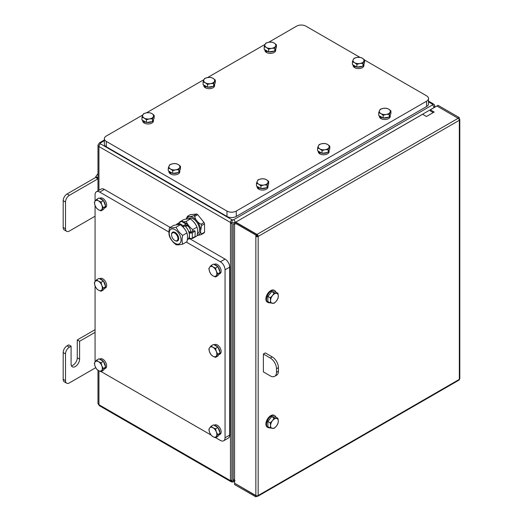 <?xml version="1.0" encoding="UTF-8"?>
<svg xmlns="http://www.w3.org/2000/svg" width="523" height="523" viewBox="0 0 523 523"><rect width="100%" height="100%" fill="white"/><g stroke="black" fill="none" stroke-linecap="round" stroke-linejoin="round"><path stroke-width="0.78" d="M233.18 223.955L235.102 224.197L233.18 223.955L233.18 480.232L234.572 479.421M235.102 480.644L231.898 481.134L230.46 480.644L230.46 480.147L231.898 480.493L231.898 223.589L230.46 222.968L230.46 222.465L231.898 222.948L235.102 222.465A2.19 1.262 -120 0 0 233.559 219.784L232.009 219.784A2.19 1.262 120 0 0 230.46 222.465L98.939 146.532A2.19 1.262 -60 0 1 100.481 143.851A1.092 0.634 180 0 1 100.481 142.956L104.365 140.713M232.487 219.948A2.19 0.484 -80.8 0 0 231.898 222.948L231.898 223.589L230.46 222.968L230.46 480.147M196.668 214.051L193.765 215.724C190.209 216.757 188.11 216.94 187.469 216.287L190.365 214.613L196.668 214.051A11.598 6.694 60 0 1 197.72 214.659L204.016 222.497A11.598 6.694 60 0 1 204.545 223.844L204.545 232.251A11.598 6.694 60 0 1 204.016 232.996L201.12 234.67L197.086 235.5M189.986 238.854L225.047 259.094A6.564 3.792 60 0 1 229.689 267.135L229.689 435.084A6.564 3.792 60 0 1 228.329 438.091L223.687 440.771A6.564 3.792 60 0 1 220.405 440.444L215.672 437.712M95.068 201.224L95.068 194.772A6.564 3.792 60 0 1 96.428 191.764L101.07 189.084A6.564 3.792 60 0 1 104.352 189.411L170.184 227.42M204.016 222.497L201.12 224.171C198.243 223.249 194.778 218.934 194.818 216.332L197.72 214.659M204.545 232.251L201.643 233.925C200.754 233.363 200.433 232.147 200.682 230.277L201.643 225.524L204.545 223.844M187.469 216.287L186.09 219.111M188.372 218.856L188.973 218.503A8.701 5.021 60 0 1 197.674 223.524A8.701 5.021 60 0 1 197.674 233.572L197.393 233.735M192.627 237.926L192.745 238.351L197.001 235.893C197.792 232.513 197.792 229.59 197.001 227.126C195.602 223.942 193.405 221.216 190.424 218.947C189.025 218.686 186.829 218.882 183.848 219.529L179.592 221.987L180.304 222.066M183.481 221.896L186.168 221.399L190.424 218.947M186.168 221.399C187.567 224.583 189.764 227.309 192.745 229.584L192.372 231.597M179.474 222.543L179.592 221.987M192.745 238.351L188.339 239.024M176.48 224.759L176.48 224.844A2.027 1.17 180 0 1 176.48 224.759A2.027 1.17 180 0 1 177.068 223.936L178.663 223.014L183.305 225.694L186.09 224.086A2.027 1.17 -60 0 1 187.103 223.988A2.027 1.17 -60 0 1 187.522 224.91L186.554 225.707L186.783 226.243L187.75 225.688L187.522 225.145M187.75 225.688A8.754 5.053 60 0 1 191.163 232.264M189.712 238.227A8.754 5.053 60 0 1 189.574 238.305L187.646 239.423A8.754 5.053 -120 0 0 188.908 238.043L189.104 237.932M185.868 225.335A8.754 5.053 60 0 1 186.783 226.243M188.908 238.043L189.463 238.102A2.027 1.17 0 0 0 192.327 238.102L195.112 236.494L195.112 231.133L194.144 230.578L191.359 232.186A0.654 0.379 0 0 1 190.431 232.186L189.875 231.597L188.908 232.16A8.754 5.053 -120 0 0 184.9 225.89M178.892 224.262L178.892 224.262A8.754 5.053 -120 0 0 178.428 224.596M195.112 231.133L192.327 232.742A2.027 1.17 180 0 1 189.463 232.742L190.228 232.068M188.908 232.16L189.261 232.624M178.918 224.308A8.701 5.021 60 0 1 178.944 224.295L178.31 224.661M184.867 225.91A8.701 5.021 60 0 1 187.613 239.377L187.339 239.541M187.103 223.988L182.462 221.307A2.027 1.17 120 0 0 181.448 221.406L178.663 223.014L178.663 224.132L178.036 224.491A0.654 0.379 0 0 0 177.859 224.687M181.762 225.923L183.305 226.812L186.09 225.204A0.654 0.379 120 0 1 186.554 225.472L186.554 225.707M187.502 239.501A2.027 1.17 -60 0 1 187.182 240.482M178.663 224.132L179.592 224.668M183.305 225.694L183.305 226.812M192.745 229.584L197.001 227.126M192.954 221.19A8.701 5.021 60 0 1 196.36 225.838M180.363 224.753C178.964 224.491 176.774 224.687 173.786 225.341L169.537 227.793C170.936 228.054 173.126 227.858 176.114 227.211L180.363 224.753C183.351 227.021 185.541 229.747 186.94 232.931C187.731 235.396 187.731 238.318 186.94 241.698L182.684 244.156C179.703 244.81 177.513 245.006 176.114 244.744C173.126 242.476 170.936 239.75 169.537 236.566C168.746 234.095 168.746 231.173 169.537 227.793M176.114 227.211C177.513 230.395 179.703 233.121 182.684 235.389C181.893 238.769 181.893 241.691 182.684 244.156M175.146 229.702A8.368 4.831 -120 0 0 169.223 233.114A8.368 4.831 -120 0 0 175.146 243.372A8.368 4.831 -120 0 0 181.063 239.952A8.368 4.831 -120 0 0 175.146 229.702M174.944 240.521A5.034 2.903 -120 0 0 175.146 240.645A5.034 2.903 -120 0 0 178.703 238.586A5.034 2.903 -120 0 0 175.146 232.428A5.034 2.903 -120 0 0 171.583 234.481A5.034 2.903 -120 0 0 171.59 234.716M175.146 240.645L174.754 240.423A4.485 2.589 60 0 1 171.583 234.925A4.485 2.589 60 0 1 174.754 233.095A4.485 2.589 60 0 1 177.931 238.586A4.485 2.589 60 0 1 174.754 240.423L175.146 240.645M182.684 235.389L186.94 232.931M186.293 242.077L220.405 261.775A6.564 3.792 60 0 1 225.047 269.809L225.047 437.764A6.564 3.792 60 0 1 223.687 440.771M96.428 191.764A6.564 3.792 60 0 1 99.71 192.091L168.955 232.068M95.068 362.027L95.068 285.872M95.068 281.622L95.068 205.474M210.932 434.973L101.168 371.605M99.632 359.196L100.096 358.928A5.413 3.125 60 0 1 105.515 362.053A5.413 3.125 60 0 1 105.515 368.31L104.352 368.976A5.413 3.125 60 0 0 105.234 367.721M99.632 278.792L100.096 278.524A5.413 3.125 60 0 1 105.515 281.649A5.413 3.125 60 0 1 105.515 287.905L104.352 288.578A5.413 3.125 60 0 0 105.234 287.317M214.136 425.304L214.6 425.036A5.413 3.125 60 0 1 220.02 428.16A5.413 3.125 60 0 1 220.02 434.417L218.856 435.084A5.413 3.125 60 0 0 219.738 433.829M214.136 344.899L214.6 344.631A5.413 3.125 60 0 1 220.02 347.756A5.413 3.125 60 0 1 220.02 354.012L218.856 354.686A5.413 3.125 60 0 0 219.738 353.424M214.136 264.494L214.6 264.226A5.413 3.125 60 0 1 220.02 267.358A5.413 3.125 60 0 1 220.02 273.607L218.856 274.281A5.413 3.125 60 0 0 219.738 273.019M99.632 198.394L100.096 198.125A5.413 3.125 60 0 1 105.515 201.25A5.413 3.125 60 0 1 105.515 207.507L104.352 208.174A5.413 3.125 60 0 0 105.234 206.918M99.971 198.59A5.413 3.125 60 0 1 103.162 200.427M103.521 200.858A5.413 3.125 60 0 1 105.398 205.683M214.476 264.69A5.413 3.125 60 0 1 217.666 266.534M218.026 266.959A5.413 3.125 60 0 1 219.902 271.79M214.476 345.095A5.413 3.125 60 0 1 217.666 346.939M218.026 347.364A5.413 3.125 60 0 1 219.902 352.195M214.476 425.5A5.413 3.125 60 0 1 217.666 427.343M218.026 427.768A5.413 3.125 60 0 1 219.902 432.593M99.971 278.988A5.413 3.125 60 0 1 103.162 280.831M103.521 281.256A5.413 3.125 60 0 1 105.398 286.088M99.971 359.393A5.413 3.125 60 0 1 103.162 361.23M103.521 361.655A5.413 3.125 60 0 1 105.398 366.486M104.254 363.537A4.759 2.746 60 0 1 104.665 364.609M96.585 360.164L98.474 361.648A5.472 3.158 -120 0 0 95.121 361.949L96.585 360.164L98.945 358.798L103.417 361.38L105.646 367.133L103.417 370.31L101.05 371.676L98.474 370.585A5.472 3.158 -120 0 0 101.822 370.284A5.472 3.158 -120 0 0 101.822 365.819A5.472 3.158 -120 0 0 98.474 361.648L101.05 362.74L101.822 365.819L103.286 368.499L101.05 371.676M103.417 361.38L101.05 362.74M105.646 367.133L103.286 368.499M98.474 370.585L96.585 369.094L95.121 366.414A5.472 3.158 -120 0 0 98.474 370.585M95.121 366.414L94.349 363.341L95.121 361.949A5.472 3.158 -120 0 0 95.121 366.414M104.254 283.133A4.759 2.746 60 0 1 104.665 284.205M96.585 279.759L98.474 281.25A5.472 3.158 -120 0 0 95.121 281.551L96.585 279.759L98.945 278.393L103.417 280.975L105.646 286.728L103.417 289.905L101.05 291.272L98.474 290.18A5.472 3.158 -120 0 0 101.822 289.886A5.472 3.158 -120 0 0 101.822 285.414A5.472 3.158 -120 0 0 98.474 281.25L101.05 282.335L101.822 285.414L103.286 288.095L101.05 291.272M103.417 280.975L101.05 282.335M105.646 286.728L103.286 288.095M98.474 290.18L96.585 288.696L95.121 286.016A5.472 3.158 -120 0 0 98.474 290.18M95.121 286.016L94.349 282.936L95.121 281.551A5.472 3.158 -120 0 0 95.121 286.016M218.758 429.645A4.759 2.746 60 0 1 219.17 430.717M211.089 426.271L212.979 427.762A5.472 3.158 -120 0 0 209.625 428.056L211.089 426.271L213.449 424.905L217.914 427.487L220.15 433.24L217.914 436.417L215.554 437.784L212.979 436.692A5.472 3.158 -120 0 0 216.326 436.391A5.472 3.158 -120 0 0 216.326 431.926A5.472 3.158 -120 0 0 212.979 427.762L215.554 428.847L216.326 431.926L217.79 434.606L215.554 437.784M217.914 427.487L215.554 428.847M220.15 433.24L217.79 434.606M212.979 436.692L211.089 435.201L209.625 432.528A5.472 3.158 -120 0 0 212.979 436.692M209.625 432.528L208.854 429.448L209.625 428.056A5.472 3.158 -120 0 0 209.625 432.528M218.758 349.246A4.759 2.746 60 0 1 219.17 350.312M211.089 345.866L212.979 347.357A5.472 3.158 -120 0 0 209.625 347.658L211.089 345.866L213.449 344.5L217.914 347.082L220.15 352.835L217.914 356.013L215.554 357.379L212.979 356.287A5.472 3.158 -120 0 0 216.326 355.993A5.472 3.158 -120 0 0 216.326 351.521A5.472 3.158 -120 0 0 212.979 347.357L215.554 348.449L216.326 351.521L217.79 354.202L215.554 357.379M217.914 347.082L215.554 348.449M220.15 352.835L217.79 354.202M212.979 356.287L211.089 354.803L209.625 352.123A5.472 3.158 -120 0 0 212.979 356.287M209.625 352.123L208.854 349.044L209.625 347.658A5.472 3.158 -120 0 0 209.625 352.123M218.758 268.842A4.759 2.746 60 0 1 219.17 269.907M211.089 265.462L212.979 266.952A5.472 3.158 -120 0 0 209.625 267.253L211.089 265.462L213.449 264.102L217.914 266.678L220.15 272.437L217.914 275.614L215.554 276.974L212.979 275.889A5.472 3.158 -120 0 0 216.326 275.588A5.472 3.158 -120 0 0 216.326 271.123A5.472 3.158 -120 0 0 212.979 266.952L215.554 268.044L216.326 271.123L217.79 273.797L215.554 276.974M217.914 266.678L215.554 268.044M220.15 272.437L217.79 273.797M212.979 275.889L211.089 274.398L209.625 271.718A5.472 3.158 -120 0 0 212.979 275.889M209.625 271.718L208.854 268.639L209.625 267.253A5.472 3.158 -120 0 0 209.625 271.718M104.254 202.734A4.759 2.746 60 0 1 104.665 203.807M96.585 199.361L98.474 200.852A5.472 3.158 -120 0 0 95.121 201.146L96.585 199.361L98.945 197.995L103.417 200.577L105.646 206.33L103.417 209.507L101.05 210.874L98.474 209.782A5.472 3.158 -120 0 0 101.822 209.481A5.472 3.158 -120 0 0 101.822 205.016A5.472 3.158 -120 0 0 98.474 200.852L101.05 201.937L101.822 205.016L103.286 207.696L101.05 210.874M103.417 200.577L101.05 201.937M105.646 206.33L103.286 207.696M98.474 209.782L96.585 208.291L95.121 205.617A5.472 3.158 -120 0 0 98.474 209.782M95.121 205.617L94.349 202.538L95.121 201.146A5.472 3.158 -120 0 0 95.121 205.617M364.603 60.047L426.585 95.833A6.564 3.792 180 0 1 428.507 98.514A6.564 3.792 180 0 1 426.585 101.194L236.265 211.076A6.564 3.792 180 0 1 226.982 211.076L226.982 216.437L106.287 146.754A6.564 3.792 180 0 1 104.365 144.073L104.365 138.713A6.564 3.792 180 0 1 106.287 136.032L142.818 114.942M428.507 98.514L428.507 103.874A6.564 3.792 180 0 1 426.585 106.555L236.265 216.437L236.265 211.076M226.982 216.437A6.564 3.792 0 0 0 236.265 216.437M268.737 42.239L296.613 26.15A6.564 3.792 180 0 1 305.896 26.15L359.863 57.308M146.499 112.818L203.944 79.653M207.618 77.528L265.063 44.363M226.982 211.076L106.287 141.393A6.564 3.792 180 0 1 104.365 138.713M381.045 118.263L380.737 118.44A5.413 3.125 180 0 1 379.391 116.381L379.391 115.844M389.576 116.433A5.413 3.125 180 0 0 390.223 115.04L390.223 116.381A5.413 3.125 180 0 1 387.04 119.224A5.413 3.125 180 0 1 381.234 118.728L380.541 116.871A5.413 3.125 180 0 0 382.921 117.878M319.926 153.553L319.618 153.729A5.413 3.125 180 0 1 318.272 151.663L318.272 151.127M328.457 151.722A5.413 3.125 180 0 0 329.104 150.33L329.104 151.663A5.413 3.125 180 0 1 325.921 154.514A5.413 3.125 180 0 1 320.115 154.017L319.422 152.16A5.413 3.125 180 0 0 321.802 153.167M258.807 188.842L258.499 189.019A5.413 3.125 180 0 1 257.153 186.953L257.153 186.417M267.338 187.005A5.413 3.125 180 0 0 267.985 185.613L267.985 186.953A5.413 3.125 180 0 1 264.801 189.803A5.413 3.125 180 0 1 258.996 189.3L258.303 187.45A5.413 3.125 180 0 0 260.683 188.457M170.609 173.656L170.302 173.832A5.413 3.125 180 0 1 168.955 171.766L168.955 171.23M179.141 171.819A5.413 3.125 180 0 0 179.781 170.426L179.788 171.766A5.413 3.125 180 0 1 176.604 174.617A5.413 3.125 180 0 1 170.799 174.113L170.099 172.263A5.413 3.125 180 0 0 172.485 173.27M144.302 122.728L143.995 122.912A5.413 3.125 180 0 1 142.648 120.846L142.648 120.31M152.834 120.898A5.413 3.125 180 0 0 153.481 119.506L153.481 120.846A5.413 3.125 180 0 1 150.297 123.696A5.413 3.125 180 0 1 144.492 123.193L143.799 121.343A5.413 3.125 180 0 0 146.179 122.349M205.421 87.446L205.114 87.622A5.413 3.125 180 0 1 203.767 85.556L203.767 85.02M214.6 84.216L214.6 85.556A5.413 3.125 180 0 1 211.416 88.407A5.413 3.125 180 0 1 205.611 87.91L204.918 86.053A5.413 3.125 180 0 0 207.298 87.06M266.54 52.156L266.233 52.333A5.413 3.125 180 0 1 264.886 50.273L264.886 49.737M275.072 50.326A5.413 3.125 180 0 0 275.719 48.933L275.719 50.273A5.413 3.125 180 0 1 272.535 53.117A5.413 3.125 180 0 1 266.73 52.62L266.037 50.764A5.413 3.125 180 0 0 268.417 51.77M354.738 67.343L354.437 67.519A5.413 3.125 180 0 1 353.09 65.46L353.09 64.924M363.916 64.113L363.916 65.46A5.413 3.125 180 0 1 360.739 68.304A5.413 3.125 180 0 1 354.927 67.807L354.234 65.95A5.413 3.125 180 0 0 356.621 66.957M363.916 64.12A5.413 3.125 180 0 1 363.269 65.512M362.289 66.264A5.413 3.125 180 0 1 357.163 67.055M274.085 51.077A5.413 3.125 180 0 1 268.966 51.869M214.6 84.223A5.413 3.125 180 0 1 213.953 85.609M212.966 86.367A5.413 3.125 180 0 1 207.847 87.158M151.847 121.656A5.413 3.125 180 0 1 146.728 122.447M178.153 172.577A5.413 3.125 180 0 1 173.035 173.368M266.351 187.764A5.413 3.125 180 0 1 261.232 188.555M327.47 152.474A5.413 3.125 180 0 1 322.351 153.265M388.589 117.185A5.413 3.125 180 0 1 383.47 117.982M386.595 117.498A4.759 2.746 180 0 1 385.464 117.668M380.737 118.44L380.143 116.531A5.413 3.125 180 0 1 379.731 116.041M390.91 110.83L390.91 113.556L389.275 117.08L383.176 118.028L378.704 115.446L378.704 112.72L379.521 110.556A5.472 3.158 -0 0 0 380.94 113.609A5.472 3.158 -0 0 0 386.222 114.426A5.472 3.158 -0 0 0 390.093 112.19A5.472 3.158 -0 0 0 388.674 109.144L390.91 110.83L389.275 114.354L386.222 114.426L383.176 115.295L380.94 113.609L378.704 112.72M386.445 108.254L388.674 109.144A5.472 3.158 -0 0 0 383.392 108.326L386.445 108.254M389.275 117.08L389.275 114.354M383.176 118.028L383.176 115.295M379.521 110.556L380.339 109.196L383.392 108.326A5.472 3.158 -0 0 0 379.521 110.556M325.476 152.781A4.759 2.746 180 0 1 324.345 152.958M319.618 153.729L319.017 151.82A5.413 3.125 180 0 1 318.612 151.324M329.791 146.12L329.791 148.846L328.156 152.37L322.05 153.311L317.585 150.735L317.585 148.002L318.402 145.845A5.472 3.158 -0 0 0 319.821 148.898A5.472 3.158 -0 0 0 325.103 149.715A5.472 3.158 -0 0 0 328.974 147.479A5.472 3.158 -0 0 0 327.555 144.426L329.791 146.12L328.156 149.643L325.103 149.715L322.05 150.585L319.821 148.898L317.585 148.002M325.326 143.537L327.555 144.426A5.472 3.158 -0 0 0 322.273 143.609L325.326 143.537M328.156 152.37L328.156 149.643M322.05 153.311L322.05 150.585M318.402 145.845L319.22 144.485L322.273 143.609A5.472 3.158 -0 0 0 318.402 145.845M264.357 188.071A4.759 2.746 180 0 1 263.226 188.247M258.499 189.019L257.898 187.11A5.413 3.125 180 0 1 257.493 186.613M268.672 181.403L268.672 184.135L267.037 187.659L260.931 188.6L256.466 186.018L256.466 183.292L257.283 181.135A5.472 3.158 -0 0 0 258.702 184.181A5.472 3.158 -0 0 0 263.984 184.998A5.472 3.158 -0 0 0 267.854 182.769A5.472 3.158 -0 0 0 266.436 179.716L268.672 181.403L267.037 184.926L263.984 184.998L260.931 185.874L258.702 184.181L256.466 183.292M264.207 178.827L266.436 179.716A5.472 3.158 -0 0 0 261.154 178.899L264.207 178.827M267.037 187.659L267.037 184.926M260.931 188.6L260.931 185.874M257.283 181.135L258.101 179.768L261.154 178.899A5.472 3.158 -0 0 0 257.283 181.135M176.159 172.884A4.759 2.746 180 0 1 175.028 173.061M170.302 173.832L169.7 171.923A5.413 3.125 180 0 1 169.295 171.426M180.474 166.216L180.474 168.949L178.833 172.466L172.734 173.414L168.269 170.831L168.269 168.105L169.086 165.948A5.472 3.158 -0 0 0 170.505 168.994A5.472 3.158 -0 0 0 175.787 169.812A5.472 3.158 -0 0 0 179.657 167.582A5.472 3.158 -0 0 0 178.238 164.529L180.474 166.216L178.833 169.74L175.787 169.812L172.734 170.688L170.505 168.994L168.269 168.105M176.003 163.64L178.238 164.529A5.472 3.158 -0 0 0 172.956 163.712L176.003 163.64M178.833 172.466L178.833 169.74M172.734 173.414L172.734 170.688M169.086 165.948L169.903 164.582L172.956 163.712A5.472 3.158 -0 0 0 169.086 165.948M149.853 121.964A4.759 2.746 180 0 1 148.722 122.14M143.995 122.912L143.394 121.003A5.413 3.125 180 0 1 142.988 120.506M154.167 115.295L154.167 118.028L152.533 121.545L146.427 122.493L141.962 119.911L141.962 117.185L142.779 115.027A5.472 3.158 -0 0 0 144.198 118.074A5.472 3.158 -0 0 0 149.48 118.891A5.472 3.158 -0 0 0 153.35 116.662A5.472 3.158 -0 0 0 151.932 113.609L154.167 115.295L152.533 118.819L149.48 118.891L146.427 119.767L144.198 118.074L141.962 117.185M149.702 112.72L151.932 113.609A5.472 3.158 -0 0 0 146.649 112.791L149.702 112.72M152.533 121.545L152.533 118.819M146.427 122.493L146.427 119.767M142.779 115.027L143.596 113.661L146.649 112.791A5.472 3.158 -0 0 0 142.779 115.027M210.972 86.674A4.759 2.746 180 0 1 209.841 86.851M205.114 87.622L204.519 85.713A5.413 3.125 180 0 1 204.107 85.216M215.286 80.012L215.286 82.739L213.652 86.262L207.553 87.204L203.081 84.628L203.081 81.895L203.898 79.738A5.472 3.158 -0 0 0 205.317 82.791A5.472 3.158 -0 0 0 210.599 83.608A5.472 3.158 -0 0 0 214.469 81.372A5.472 3.158 -0 0 0 213.051 78.319L215.286 80.012L213.652 83.53L210.599 83.608L207.553 84.478L205.317 82.791L203.081 81.895M210.821 77.43L213.051 78.319A5.472 3.158 -0 0 0 207.768 77.502L210.821 77.43M213.652 86.262L213.652 83.53M207.553 87.204L207.553 84.478M203.898 79.738L204.715 78.378L207.768 77.502A5.472 3.158 -0 0 0 203.898 79.738M272.097 51.385A4.759 2.746 180 0 1 270.96 51.561M266.233 52.333L265.638 50.424A5.413 3.125 180 0 1 265.226 49.927M276.406 44.723L276.406 47.449L274.771 50.973L268.672 51.914L264.207 49.339L264.207 46.612L265.024 44.448A5.472 3.158 -0 0 0 266.436 47.501A5.472 3.158 -0 0 0 271.718 48.319A5.472 3.158 -0 0 0 275.588 46.083A5.472 3.158 -0 0 0 274.176 43.036L276.406 44.723L274.771 48.247L271.718 48.319L268.672 49.188L266.436 47.501L264.207 46.612M271.94 42.141L274.176 43.036A5.472 3.158 -0 0 0 268.887 42.219L271.94 42.141M274.771 50.973L274.771 48.247M268.672 51.914L268.672 49.188M265.024 44.448L265.841 43.089L268.887 42.219A5.472 3.158 -0 0 0 265.024 44.448M360.295 66.571A4.759 2.746 180 0 1 359.157 66.748M354.437 67.519L353.836 65.61A5.413 3.125 180 0 1 353.424 65.12M364.603 59.91L364.603 62.636L362.969 66.16L356.869 67.101L352.404 64.525L352.404 61.799L353.221 59.635A5.472 3.158 -0 0 0 354.633 62.688A5.472 3.158 -0 0 0 359.922 63.505A5.472 3.158 -0 0 0 363.786 61.269A5.472 3.158 -0 0 0 362.374 58.223L364.603 59.91L362.969 63.433L359.922 63.505L356.869 64.375L354.633 62.688L352.404 61.799M360.138 57.334L362.374 58.223A5.472 3.158 -0 0 0 357.085 57.406L360.138 57.334M362.969 66.16L362.969 63.433M356.869 67.101L356.869 64.375M353.221 59.635L354.038 58.275L357.085 57.406A5.472 3.158 -0 0 0 353.221 59.635M458.396 118.453L437.123 106.136M256.78 235.363L258.172 236.435A1.641 0.948 -120 0 0 257.009 234.422L235.736 222.138L422.577 114.269L426.448 116.505L434.182 112.033L430.311 109.804L436.888 106.006L458.168 118.29A1.641 0.948 60 0 1 459.325 120.297L258.172 236.435A1.641 0.948 180 0 1 255.852 236.435L257.244 235.899M433.253 112.569L430.311 110.876L430.311 109.804M269.842 427.788A6.838 3.949 -60 0 1 267.926 427.539L267.312 427.18A6.838 3.949 -60 0 1 267.312 419.283A6.838 3.949 -60 0 1 274.15 415.334L274.765 415.693A6.838 3.949 -60 0 1 275.941 417.223M269.842 302.719A6.838 3.949 -60 0 1 267.926 302.464L267.312 302.111A6.838 3.949 -60 0 1 267.312 294.214A6.838 3.949 -60 0 1 274.15 290.265L274.765 290.625A6.838 3.949 -60 0 1 275.941 292.154M263.376 371.899L263.376 354.032L265.311 352.914L272.241 356.915L270.306 358.033A8.754 5.053 60 0 1 276.497 368.754L276.497 372.324A8.754 5.053 60 0 1 274.68 376.331A8.754 5.053 60 0 1 270.306 375.9L263.376 371.899M267.926 427.539A6.838 3.949 -60 0 1 267.926 419.642A6.838 3.949 -60 0 1 274.765 415.693M269.319 419.688A4.759 2.746 -60 0 1 270.038 418.792M270.228 428.017L270.574 425.637A5.472 3.158 120 0 0 272.509 428.389A5.472 3.158 120 0 0 276.379 426.153L274.098 428.363L270.228 428.017L267.868 426.65L267.868 421.492L271.731 416.681L275.601 417.027L277.968 418.393L278.308 421.172L277.968 423.552L276.379 426.153A5.472 3.158 120 0 0 278.308 421.172A5.472 3.158 120 0 0 276.379 418.42L277.968 418.393M270.574 425.637L270.228 422.859L272.509 420.649A5.472 3.158 120 0 0 270.574 425.637M267.868 421.492L270.228 422.859M272.509 420.649L274.098 418.047L276.379 418.42A5.472 3.158 120 0 0 272.509 420.649M271.731 416.681L274.098 418.047M267.926 302.464A6.838 3.949 -60 0 1 267.926 294.573A6.838 3.949 -60 0 1 274.765 290.625M269.319 294.612A4.759 2.746 -60 0 1 270.038 293.723M270.228 302.941L270.574 300.562A5.472 3.158 120 0 0 272.509 303.314A5.472 3.158 120 0 0 276.379 301.085L274.098 303.288L270.228 302.941L267.868 301.581L267.868 296.423L271.731 291.612L275.601 291.958L277.968 293.318L278.308 296.096L277.968 298.476L276.379 301.085A5.472 3.158 120 0 0 278.308 296.096A5.472 3.158 120 0 0 276.379 293.344L277.968 293.318M270.574 300.562L270.228 297.783L272.509 295.58A5.472 3.158 120 0 0 270.574 300.562M267.868 296.423L270.228 297.783M272.509 295.58L274.098 292.972L276.379 293.344A5.472 3.158 120 0 0 272.509 295.58M271.731 291.612L274.098 292.972M274.68 376.331L276.615 375.213A8.754 5.053 -120 0 0 278.426 371.206L278.426 367.636A8.754 5.053 -120 0 0 272.241 356.915M263.376 354.032L270.306 358.033M458.396 118.152L459.325 117.616L458.985 119.152M459.325 117.616L438.052 105.332L437.123 105.868M459.325 118.956A1.641 0.948 180 0 1 459.809 119.63A1.641 0.948 180 0 1 459.325 120.297L459.325 379.378A1.641 0.948 180 0 0 459.809 378.704L459.809 119.63M258.172 236.435L258.172 495.51A1.641 0.948 180 0 1 255.852 495.51L255.852 235.095L256.78 234.559L256.78 235.899M256.78 234.559L235.5 222.275L234.572 222.811L255.852 235.095M255.852 495.51L234.572 483.226L234.572 222.811M257.832 496.262L458.985 380.123A1.641 0.948 -120 0 0 459.325 379.371L258.172 495.51A1.641 0.948 60 0 1 257.832 496.262A1.641 0.948 60 0 1 257.009 496.183L257.009 495.784M257.009 496.183L255.852 496.85L256.107 495.627M234.807 483.363L255.852 495.778M234.572 483.494L234.572 484.566L255.852 496.85M182.893 226.995A8.701 5.021 60 0 1 186.306 231.65M95.068 329.667L77.273 339.943L79.594 341.284L95.068 332.347M65.512 353.881A5.472 3.158 -60 0 1 69.382 347.18L71.082 346.193L68.761 344.853L67.062 345.84A5.472 3.158 120 0 0 63.191 352.541L63.191 379.338A5.472 3.158 120 0 0 64.329 381.842L66.65 383.182A5.472 3.158 -60 0 1 65.512 380.679L65.512 353.881L63.191 352.541M71.403 365.747A6.014 3.471 120 0 0 77.273 357.81L77.273 339.943M95.722 367.708L69.382 382.914A5.472 3.158 -60 0 1 66.65 383.182M79.594 341.284L79.594 359.151A6.014 3.471 -60 0 1 76.966 365.204A6.014 3.471 -60 0 1 72.331 366.819A6.014 3.471 -60 0 1 71.082 364.06L71.082 346.193M97.978 178.768L95.683 177.441L67.062 193.968A5.472 3.158 120 0 0 63.191 200.669L63.191 227.466A5.472 3.158 120 0 0 64.329 229.97L66.65 231.31A5.472 3.158 -60 0 1 65.512 228.806L63.191 227.466M63.191 200.669L65.512 202.009L65.512 228.806M95.068 216.208L69.382 231.042A5.472 3.158 -60 0 1 66.65 231.31M97.978 178.801L69.382 195.308L67.062 193.968M65.512 202.009A5.472 3.158 -60 0 1 69.382 195.308M95.689 177.447L95.689 177.441A3.831 2.21 60 0 1 95.801 176.611L97.978 177.866M97.978 173.603L95.801 176.611M98.939 370.833L98.939 404.71A3.282 1.896 180 0 1 97.978 403.37L99.39 405.711A2.19 1.262 -60 0 1 98.939 404.71L230.46 480.644A2.19 1.262 120 0 0 230.911 481.65A2.19 1.262 120 0 0 230.924 481.65A2.19 1.262 120 0 0 230.95 481.67M231.898 480.493L231.898 481.134A2.19 0.484 99.2 0 0 232.14 482.075A2.19 0.484 99.2 0 0 232.153 482.075L230.924 481.65M433.521 104.012A2.19 1.262 120 0 0 433.482 103.985A2.19 1.262 120 0 0 432.39 104.097L432.39 104.986L233.559 219.784M428.507 101.116L433.482 103.985A2.19 1.262 120 0 0 433.475 103.985L434.639 105.215A2.19 1.719 154.2 0 0 434.639 105.208A2.19 1.719 154.2 0 0 432.671 104.371M434.659 105.247A2.19 1.719 154.2 0 0 434.646 105.215L434.901 107.176M235.102 222.504L433.94 107.666L434.776 105.823M433.94 107.712L433.94 107.666A2.19 1.262 -120 0 0 432.39 104.986M428.507 101.854L432.39 104.097M104.365 139.974L99.39 142.844A2.19 1.262 60 0 1 100.481 142.956M97.978 190.869L97.978 145.191A3.282 1.896 0 0 0 98.939 146.532L98.939 190.32M232.009 219.784L100.481 143.851M201.643 233.925A11.598 6.694 60 0 1 201.12 234.67M201.12 224.171A11.598 6.694 60 0 1 201.643 225.524M193.765 215.724A11.598 6.694 60 0 1 194.818 216.332M186.619 219.026A10.231 5.903 60 0 1 193.327 217.686A10.231 5.903 60 0 1 200.557 230.212A10.231 5.903 60 0 1 197.119 235.343M189.463 238.102L189.463 232.742M192.327 232.742L192.327 238.102M186.554 225.472L186.09 225.204M186.09 224.086L181.448 221.406M225.047 259.094L220.405 261.775M225.047 269.809L229.689 267.135M229.689 435.084L225.047 437.764M99.71 192.091L104.352 189.411M426.585 101.194L426.585 106.555M106.287 146.754L106.287 141.393M257.009 234.422L458.168 118.29M278.426 371.206L276.497 372.324M276.497 368.754L278.426 367.636M69.382 347.18L67.062 345.84M65.512 380.679L63.191 379.338M79.594 359.151L77.273 357.81M234.65 481.65L232.14 482.075M230.911 481.65L99.39 405.711M97.978 145.191L99.39 142.844M171.583 234.925L171.583 234.481M97.978 403.37L97.978 370.277"/></g></svg>

